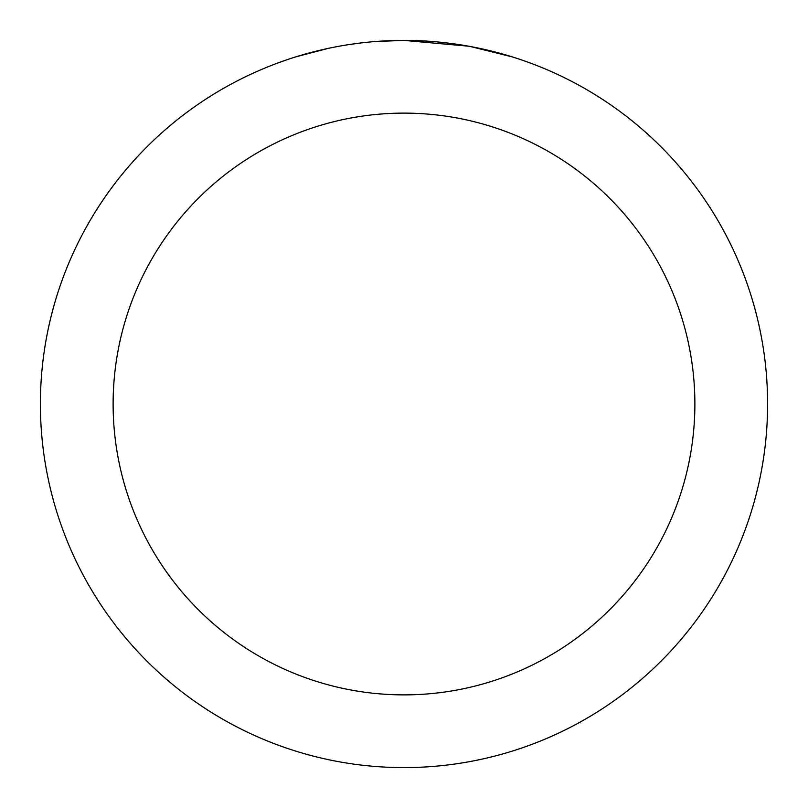 <?xml version="1.0" encoding="UTF-8"?>
<svg xmlns="http://www.w3.org/2000/svg" width="808" height="808" viewBox="0 0 808 808"><rect width="100%" height="100%" fill="white"/><g stroke="black" fill="none" stroke-linecap="round" stroke-linejoin="round"><path stroke-width="1.21" d="M411.252 40.471L416.302 40.612M448.773 43.167L450.309 43.359M468.589 46.187L404 40.4A363.6 363.6 0 0 1 767.6 404A363.6 363.6 0 0 1 404 767.6A363.6 363.6 0 0 1 40.4 404A363.6 363.6 0 0 1 404 40.4L375.589 41.511M470.306 46.5L512.019 56.823M404 113.12A290.88 290.88 0 0 1 694.88 404A290.88 290.88 0 0 1 404 694.88A290.88 290.88 0 0 1 113.12 404A290.88 290.88 0 0 1 404 113.12M362.994 42.723L358.56 43.248M295.991 56.823L327.674 48.5M348.41 44.672L358.56 43.258M377.346 41.38L383.133 41.006M349.642 44.49L356.328 43.541"/></g></svg>
